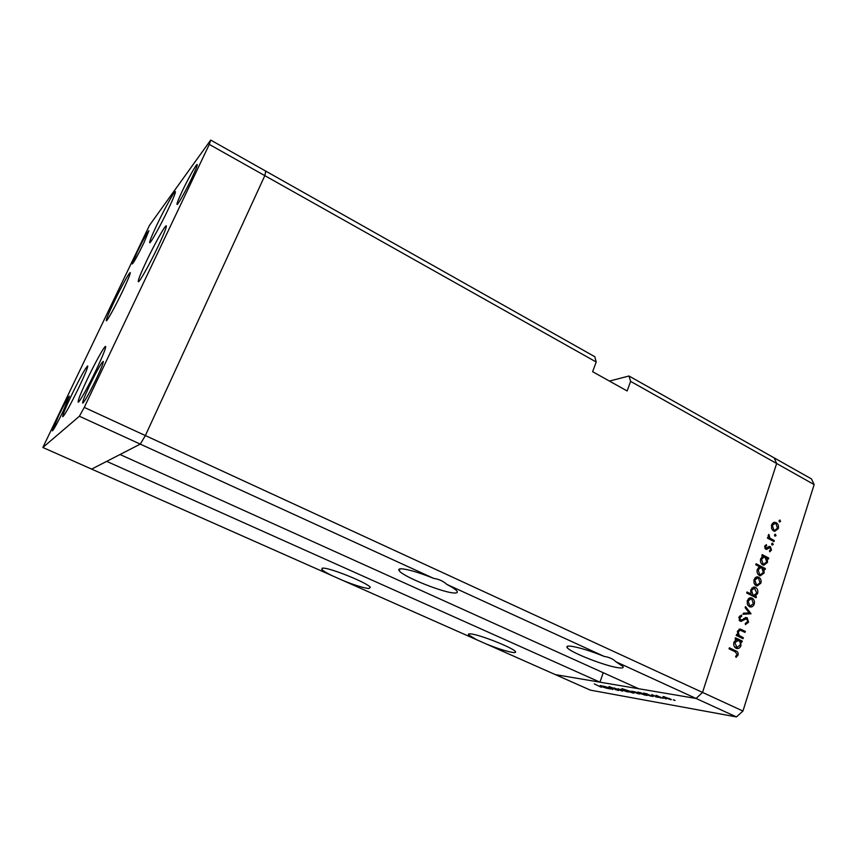 <?xml version="1.0" encoding="UTF-8"?>
<svg xmlns="http://www.w3.org/2000/svg" width="857" height="857" viewBox="0 0 857 857"><rect width="100%" height="100%" fill="white"/><g stroke="black" fill="none" stroke-linecap="round" stroke-linejoin="round"><path stroke-width="1.29" d="M87.618 378.558C95.406 362.179 104.704 345.5 105.615 346.399C106.064 347.76 102.969 355.516 96.316 369.656C88.335 386.475 78.962 403.197 78.169 402.147C77.794 400.551 80.944 392.688 87.618 378.558M71.667 394.884C80.183 377.434 85.529 367.782 87.693 365.918C88.025 367.182 85.079 374.37 78.876 387.503C70.199 405.286 64.811 415.024 62.722 416.738C62.465 415.281 65.453 407.996 71.667 394.884M114.002 302.018C120.933 287.491 129.568 271.819 130.221 272.622C130.532 273.629 127.993 279.8 122.615 291.155C115.524 306.024 106.846 321.718 106.279 320.786C106.022 319.629 108.603 313.373 114.002 302.018M157.088 224.48C164.576 208.754 174.624 190.629 175.374 191.604C175.749 192.536 173.339 198.524 168.122 209.547C160.441 225.712 150.329 243.849 149.696 242.702C149.375 241.631 151.839 235.557 157.088 224.48M146.568 260.924C154.667 243.87 165.347 224.78 166.279 225.841C166.761 226.955 164.051 233.779 158.159 246.302C149.857 263.86 139.102 282.971 138.309 281.707C137.881 280.41 140.644 273.49 146.568 260.924M63.161 411.242L69.396 396.138C67.992 397.348 64.414 403.851 58.662 415.624L52.373 430.857C53.745 429.711 57.333 423.176 63.161 411.242M182.434 190.768C188.326 178.331 196.553 163.655 197.206 164.512C197.549 165.23 195.771 169.74 191.861 178.02C185.862 190.736 177.592 205.412 177.013 204.448C176.703 203.645 178.513 199.081 182.434 190.768M137.334 251.722C143.419 239.328 147.275 232.322 148.914 230.715L143.912 242.842C137.752 255.407 133.874 262.446 132.278 263.967L137.334 251.722M96.284 378.965C101.287 368.296 103.601 362.436 103.226 361.365C101.287 362.865 96.787 370.856 89.728 385.35C84.714 395.998 82.368 401.933 82.701 403.133C84.586 401.729 89.117 393.674 96.284 378.965M596.204 362.008L264.824 175.642L265.788 171.143L594.812 356.716L596.204 362.008L592.626 371.692L627.131 390.953L630.602 381.354L776.646 463.498L774.192 457.895L776.646 463.498L702.536 692.413L776.646 463.498L814.15 484.591L742.944 711.042L736.442 716.923L696.088 698.466L702.536 692.413L696.088 698.466L615.969 661.797C613.109 658.958 609.209 657.169 604.239 656.43L446.84 584.399C443.433 581.217 439.03 579.203 433.631 578.357L140.269 444.108L120.023 454.51L638.722 688.739L696.088 698.466L555.315 674.609L599.964 682.172L106.686 461.366L91.645 469.1L140.269 444.108L145.369 435.57L264.824 175.642L265.788 171.143L210.704 140.077L149.536 225.262L42.85 447.483L79.38 416.245L84.275 407.407L209.29 144.405L210.704 140.077M79.38 416.245L140.269 444.108L145.369 435.57L264.824 175.642L209.29 144.405M742.944 711.042L84.275 407.407M736.442 716.923L590.312 690.121L42.85 447.483M486.369 644.046C497.606 648.535 506.358 651.331 512.625 652.434C515.153 652.798 516.075 652.498 515.389 651.566C513.472 648.01 479.941 634.694 470.964 633.923C468.736 633.666 467.954 633.976 468.629 634.866L476.342 639.601M343.207 580.596C355.087 585.352 363.647 587.998 368.864 588.555L370.342 587.334C367.835 583.017 329.881 567.645 322.864 568.116L321.739 569.369C323.014 570.816 326.485 572.926 332.152 575.7M433.631 578.357C418.784 572.422 407.986 569.23 401.226 568.791C398.88 568.791 398.226 569.466 399.255 570.805C403.122 576.654 443.305 592.83 454.306 592.99C457.092 593.119 457.938 592.455 456.867 591.009C455.56 589.402 452.217 587.195 446.84 584.399M604.239 656.43C590.366 650.881 579.311 647.485 571.073 646.221C567.495 645.803 566.198 646.285 567.195 647.635C570.012 652.252 605.246 666.114 618.304 667.742C622.353 668.31 623.885 667.871 622.889 666.435L615.969 661.797M814.15 484.591L811.493 478.934L628.984 375.998L609.466 381.086M603.232 672.713L599.964 682.172M630.602 381.354L628.984 375.998M743.351 637.694L743.019 638.722L736.249 635.412L736.581 634.384L737.802 634.983L737.481 631.127L740.298 629.092L745.365 631.384L745.033 632.402L740.287 630.216L738.263 631.716L739.141 635.444L743.351 637.694L741.069 637.758M747.122 617.693L748.568 622.171L745.451 624.646L745.29 623.446L747.625 621.711L746.779 618.7L740.662 621.346L738.905 617.297L741.444 615.037L741.712 616.237L739.816 617.876L740.759 620.243L747.122 617.693L745.494 617.586M751 613.708L743.019 614.298L743.373 613.183L749.157 612.873L745.14 607.667L745.504 606.574L751 613.708L748.739 613.73L750.957 613.858M749.382 606.66L747.368 604.335L747.272 600.618L749.382 598.036L752.125 598.1C754.16 599.418 754.846 601.41 754.203 604.11C753.442 606.178 752.146 607.131 750.303 606.97L749.382 606.66M756.099 585.685L754.096 583.349L753.989 579.653L756.088 577.104L758.809 577.2C760.823 578.518 761.519 580.51 760.877 583.188L757.074 586.006L756.099 585.685M763.073 556.225L761.852 555.582L762.162 554.586L768.761 558.046L768.44 559.043L767.304 558.443L767.497 562.417L763.78 565.213L762.709 564.859C760.716 563.499 760.041 561.485 760.673 558.807L763.073 556.225L764.851 557.179M780.556 521.485L779.527 521.988L779.077 520.681L779.849 520.081L780.556 521.485L779.131 521.549M773.592 530.976L771.621 528.64L771.525 524.998L773.571 522.534L776.249 522.684C778.231 524.034 778.906 526.016 778.274 528.63L774.728 531.351L773.592 530.976M776.035 535.668L774.996 536.182L774.546 534.875L775.328 534.275L776.035 535.668L774.578 535.711M774.321 540.617L774 541.603L767.443 538.11L767.765 537.125L768.729 537.639L768.783 534.361L769.929 538.067L774.321 540.617L772.253 540.671M773.196 544.559L772.157 545.084L771.696 543.767L772.5 543.167L773.196 544.559L771.729 544.591M765.783 549.176L764.712 546.22L766.319 544.645L766.661 545.609L765.526 546.648L766.072 548.159L769.19 546.434L770.325 546.595L771.471 549.969L769.843 551.812L769.447 550.826L770.647 549.594L769.725 547.505L766.919 549.337L765.783 549.176M759.741 566.82L755.778 564.763L756.099 563.756L765.397 568.587L765.076 569.584L763.93 568.994L764.133 572.979L760.363 575.797L759.323 575.454C757.32 574.104 756.645 572.08 757.277 569.391L759.741 566.82M755.178 596.118L756.41 596.74L756.088 597.758L746.704 593.001L747.025 591.983L750.946 593.976L750.7 589.937L754.535 587.077L755.542 587.409C757.545 588.748 758.231 590.773 757.588 593.483L755.178 596.118L752.971 596.033L756.41 596.74M736.42 639.408L735.167 638.797L735.499 637.769L742.269 641.068L741.937 642.097L740.769 641.529L740.962 645.589C740.148 647.753 738.766 648.738 736.849 648.545L736.034 648.267C733.988 646.949 733.292 644.903 733.956 642.15L736.42 639.408M737.138 654.566L735.252 651.813L729.05 648.824L729.382 647.785L735.681 650.827C737.631 651.406 738.434 652.83 738.07 655.08L736.109 657.351L735.595 656.398L737.138 654.566M610.377 689.028L603.639 686.157L610.345 688.16L613.023 689.499L605.888 686.875L610.377 689.028M617.811 689.767L618.475 690.517L614.833 689.371L617.276 689.671L609.016 686.543L617.811 689.767M622.557 691.181L614.223 688L620.8 690.41L618.197 688.696L622.557 691.181M622.214 690.271L620.479 689.274L623.864 689.939L628.427 692.028L622.268 690.131M633.387 692.231L631.652 691.235L635.133 691.899L639.74 694.02L633.441 692.092M647.153 694.074L653.023 696.559L644.882 694.234L643.211 693.27L643.961 693.152L647.196 693.934M674.973 700.469L673.281 699.815L675.016 700.351M664.646 697.716L662.911 696.698L663.714 696.591L671.406 699.591L664.7 697.555M666.296 698.937L664.614 698.284L666.339 698.819M663.254 698.369L656.098 695.295L663.254 698.369M661.058 698.016L659.397 697.362L661.101 697.898M651.727 694.973L658.326 697.394L655.637 696.816L657.319 697.041L651.856 694.566M641.218 693.056L647.003 695.498L638.947 693.195L637.287 692.231L638.015 692.113L641.272 692.917M630.323 692.231L622.011 688.653L632.445 692.06L634.116 693.013L633.398 693.131L630.356 692.135M603.135 686.382L608.706 688.728L601.271 686.575L600.211 685.525L603.178 686.264M601.314 687.25L594.265 683.897L601.314 687.25M670.763 699.119L670.57 699.698M669.103 698.498L663.939 697.062L669.756 699.323L670.399 699.237L669.146 698.359M650.859 695.584L650.656 696.173M649.22 695.006L644.175 693.602L649.885 695.82L650.495 695.723L649.263 694.866M644.871 694.534L644.678 695.123M643.221 693.945L638.24 692.563L643.907 694.77L644.496 694.673L643.264 693.816M637.49 692.949L632.627 691.578L638.219 693.763L637.533 692.82M628.31 691.331L633.173 692.692L627.581 690.517L628.31 691.331M626.188 690.967L621.443 689.617L626.949 691.77L626.231 690.838M605.106 687.26L600.5 685.954L605.878 688.053L605.149 687.143M779.409 520.199L780.106 520.167M773.496 522.566L776.249 522.684M774.01 522.791L774.803 523.37M777.299 528.673L778.274 528.63M775.231 530.279L774.042 531.179M772.446 530.055L774.771 530.279L773.218 530.333M774.385 523.413L772.307 523.488M774.771 530.279L777.47 528.201L775.939 523.67L775.039 523.381L772.318 525.437L773.914 530.001M771.386 525.47L772.318 525.437M774.899 534.382L775.574 534.35M767.593 537.671L768.729 537.639M768.226 535.304L769.307 535.271M768.172 535.743L769.029 535.711M767.508 537.939L769.929 538.067M772.071 543.263L772.746 543.242M764.99 545.652L766.661 545.609M764.605 546.659L765.526 546.648M764.84 548.191L766.072 548.159M768.75 546.637L770.325 546.595M768.429 546.852L768.997 547.516M770.475 549.98L771.471 549.969M767.647 547.58L769.49 547.516M767.626 547.58L769.329 547.548M766.244 548.255L768.268 548.416M766.04 548.459L765.462 548.973M766.265 549.348L766.919 549.337M765.451 557.489L768.761 558.046M766.362 558.443L767.304 558.443M766.522 562.417L767.497 562.417M764.326 564.12L763.041 565.009M761.509 563.863L762.194 564.11M763.726 557.039L761.669 557.039M763.769 564.11L766.704 561.956L765.162 557.318L764.305 557.039L761.498 559.225L763.041 563.863M760.555 559.225L761.498 559.225M755.788 564.742L763.169 568.577L765.397 568.587M762.976 568.994L763.93 568.994M763.159 572.969L764.133 572.979M760.92 574.704L759.613 575.593M758.091 574.436L758.756 574.672M760.384 567.602L758.381 567.58M760.363 574.693L763.33 572.519L761.787 567.88L760.952 567.602L758.102 569.809L759.656 574.458M757.17 569.798L758.102 569.809M756.281 577.018L758.809 577.2M756.592 577.168L757.62 577.929M759.913 583.167L760.877 583.188M757.652 584.945L756.345 585.792M757.138 577.939L754.974 577.897M758.499 578.207L757.706 577.939L754.813 580.082L756.42 584.678L757.159 584.924L760.052 582.771L758.499 578.207M753.881 580.06L754.813 580.082M754.824 584.635L756.42 584.678M746.747 592.883L750.946 593.976M753.078 587.238L755.542 587.409M753.324 587.345L754.396 588.17M756.635 593.451L757.588 593.483M754.214 595.336L752.971 596.033M749.704 593.933L752.157 595.24M753.935 588.17L751.75 588.106M753.067 595.047L753.839 595.304L756.763 593.076L754.524 588.191L751.503 590.377L753.067 595.047L750.861 594.972M750.582 590.355L751.503 590.377M749.682 597.907L752.125 598.1M749.918 598.015L751.021 598.861M753.239 604.067L754.203 604.11M750.893 605.91L749.554 606.735M748.054 605.567L748.739 605.792M750.528 598.85L748.343 598.764M750.4 605.878L753.378 603.703L751.803 599.118L751.064 598.872L748.097 601.036L749.714 605.642M747.165 600.993L748.097 601.036M748.739 613.73L743.105 614.041M748.279 612.916L748.793 613.58M747.465 622.096L748.568 622.171M746.19 618.583L743.887 618.443M743.758 618.54L745.751 618.658M740.887 620.254L739.816 620.971M740.052 621.121L741.766 621.239M739.559 616.108L741.712 616.237M738.766 617.811L739.816 617.876M739.045 620.039L740.448 620.136M745.172 617.693L746.008 618.572M736.431 634.866L737.802 634.983M739.055 629.209L743.158 631.202L745.365 631.384M737.352 631.641L738.263 631.716M736.602 634.876L739.141 635.444M736.945 635.262L741.144 637.501M735.252 638.519L740.073 640.865L742.269 641.068M740.073 640.865L739.891 641.454M739.709 641.432L740.769 641.529M740.019 645.492L740.962 645.589M737.47 647.463L736.045 648.267M734.728 647.206L736.924 647.421L740.148 645.15C740.673 643.018 740.148 641.454 738.573 640.458L734.792 642.536L736.924 647.421M737.427 640.19L735.317 639.986M733.871 642.45L734.792 642.536M734.62 647.056L736.377 647.239M729.146 648.503L735.499 651.931M736.966 654.962L738.07 655.08M770.057 539.503L772.125 539.439M742.023 619.879L743.619 619.986M739.72 629.509L741.916 629.681M738.713 636.301L740.909 636.494M733.485 650.592L735.681 650.827M468.993 633.88L468.629 634.866M322.243 568.148L321.739 569.369M400.026 568.866L399.255 570.805M567.709 646.178L567.195 647.635M775.049 522.299L774.182 522.341M766.34 548.255L764.883 548.276M757.781 576.847L756.999 576.836M757.159 584.924L755.017 584.87M754.535 587.077L753.839 587.056M753.839 595.304L751.621 595.229M751.161 597.779L750.421 597.747M740.759 620.243L739.098 620.125M740.298 629.092L739.752 629.049"/></g></svg>

